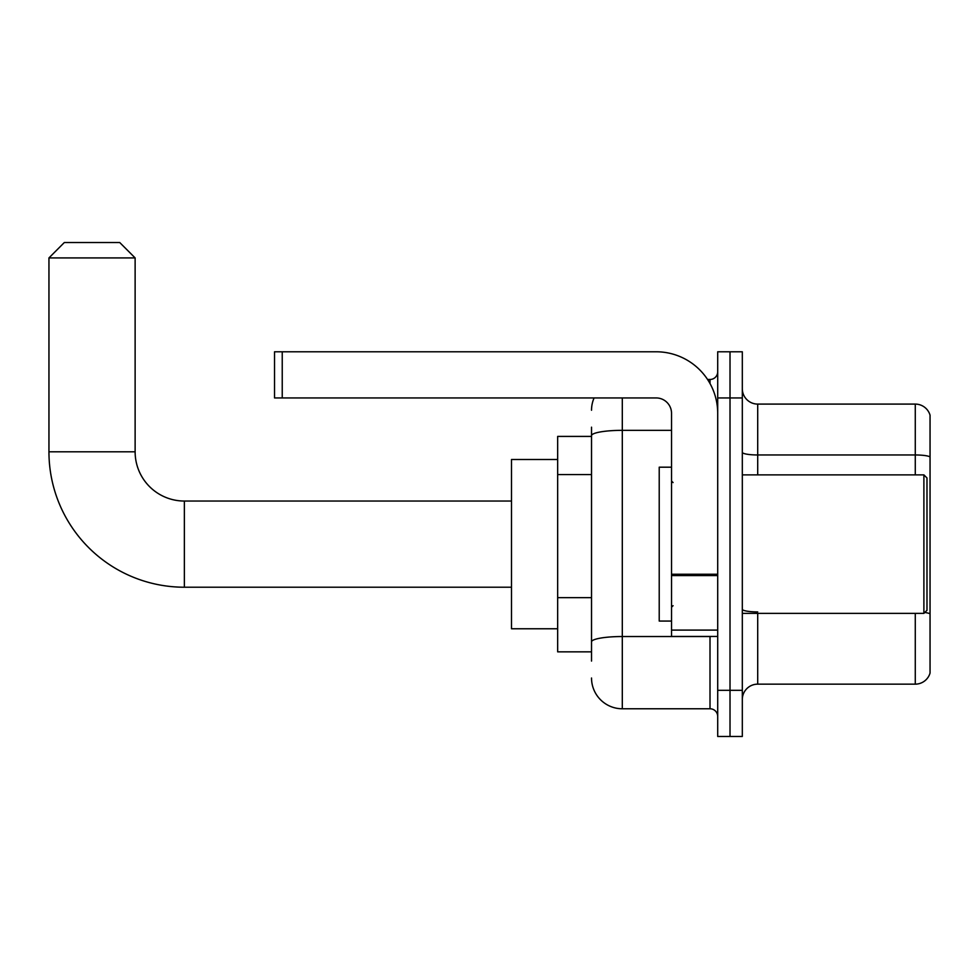 <?xml version="1.0" encoding="UTF-8"?>
<svg xmlns="http://www.w3.org/2000/svg" width="979" height="979" viewBox="0 0 979 979"><rect width="100%" height="100%" fill="white"/><g stroke="black" fill="none" stroke-linecap="round" stroke-linejoin="round"><path stroke-width="1.47" d="M591.524 465.331L591.524 427.174L591.524 436.414L557.663 436.414L557.663 651.843L591.524 651.843M591.524 661.07L591.524 427.174M717.705 690.305L717.705 736.477L730.016 736.477L730.016 690.305L730.016 736.477L742.315 736.477L742.315 690.305L730.016 690.305L730.016 397.939L730.016 690.305L717.705 690.305L717.705 397.939L730.016 397.939L730.016 351.779L730.016 397.939L742.315 397.939L742.315 690.305M742.315 397.939L742.315 351.779L717.705 351.779L717.705 397.939M622.301 397.939L622.301 708.772L710.008 708.772L710.008 636.448M707.56 379.473L710.008 379.473A7.697 7.697 0 0 0 717.705 371.787M591.524 647.229L591.524 606.894M717.705 716.469A7.697 7.697 0 0 0 710.008 708.772M591.524 410.25A30.777 30.777 0 0 1 594.094 397.939M622.301 708.772A30.777 30.777 0 0 1 591.524 677.994M742.315 699.544A15.383 15.383 0 0 1 757.709 684.15L915.279 684.15L915.279 613.368M930.05 415.182A15.383 15.383 0 0 0 915.279 404.094A15.383 15.383 0 0 1 930.05 415.182L930.05 673.075A15.383 15.383 0 0 1 915.279 684.15M924.776 612.487A15.383 2.668 180 0 1 930.05 613.845L930.05 456.887A15.383 2.668 180 0 0 915.279 454.966L915.279 404.094L757.709 404.094A15.383 15.383 0 0 1 742.315 388.712A15.383 15.383 0 0 0 757.709 404.094L757.709 474.876M511.503 587.216L184.358 587.216A135.408 135.408 0 0 1 48.95 451.796L48.95 257.918L64.333 242.523L119.732 242.523L135.126 257.918L48.95 257.918M184.358 587.216L184.358 501.04A49.244 49.244 0 0 1 135.126 451.796L135.126 257.918M557.663 459.494L511.503 459.494L511.503 628.763L557.663 628.763M717.705 636.448L671.533 636.448L671.533 574.232L717.705 574.232M717.705 413.334A61.555 61.555 0 0 0 656.15 351.779L282.233 351.779L282.233 397.939L656.15 397.939A15.383 15.383 0 0 1 671.533 413.334L671.533 574.232M282.233 397.939L274.536 397.939L274.536 351.779L282.233 351.779M923.895 474.876L926.978 477.96L926.978 610.296L923.895 613.368L923.895 474.876L742.315 474.876M671.533 467.191L659.222 467.191L659.222 621.065L671.533 621.065M591.524 474.558L557.663 474.558M591.524 597.655L557.663 597.655M712.675 636.448A7.697 1.334 0 0 1 710.008 636.534L622.301 636.534A30.777 5.348 180 0 0 591.524 641.881M591.524 435.679A30.777 5.348 180 0 1 622.301 430.344L671.533 430.344M710.008 383.535L710.008 379.473M757.709 613.368L757.709 684.15M915.279 474.876L915.279 454.966L757.709 454.966A15.383 2.668 0 0 1 742.315 452.286M757.709 611.912A15.383 2.668 0 0 1 742.315 609.244M48.95 451.796L135.126 451.796M717.705 575.566L671.533 575.566M671.533 630.097L717.705 630.097M511.503 501.04L184.358 501.04M742.315 613.368L923.895 613.368M673.075 482.574L671.533 481.032M673.075 605.683L671.533 607.213"/></g></svg>
